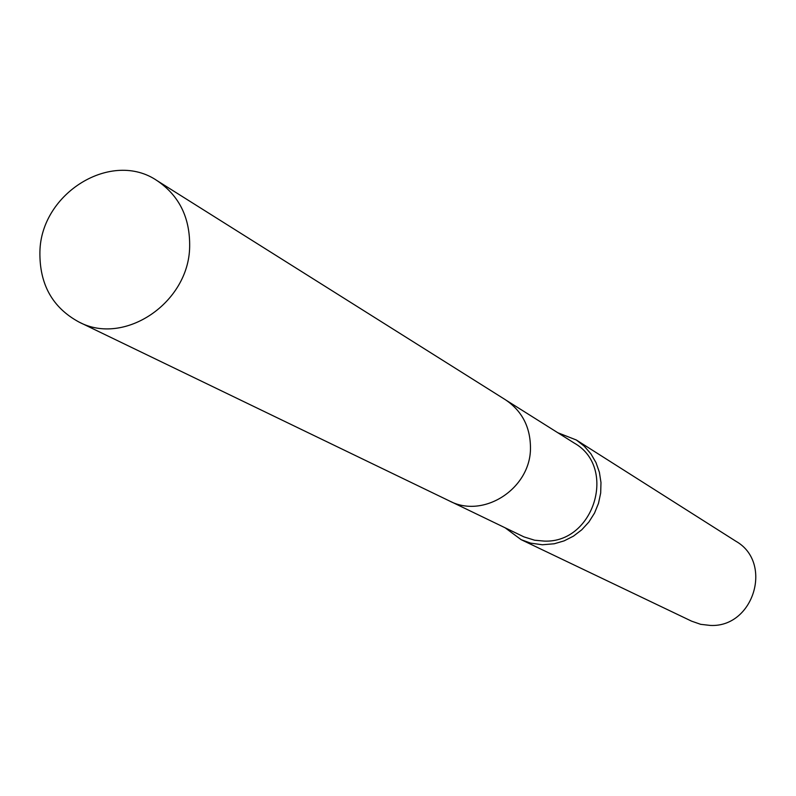 <?xml version="1.0" encoding="UTF-8"?>
<svg xmlns="http://www.w3.org/2000/svg" width="796" height="796" viewBox="0 0 796 796"><rect width="100%" height="100%" fill="white"/><g stroke="black" fill="none" stroke-linecap="round" stroke-linejoin="round"><path stroke-width="1.19" d="M450.815 501.589L523.977 536.892L534.604 540.215L544.175 541.091C594.214 543.409 617.398 467.093 574.145 443.014L506.734 400.607M505.171 527.838L521.121 539.658L691.585 621.159L700.689 624.333L710.311 625.427C753.792 627.745 773.493 562.444 735.852 541.22L576.314 439.989L557.827 432.745M521.121 539.658L530.624 543.121L542.365 544.763L554.235 543.777L564.125 540.872L573.409 536.166L581.747 529.808L588.871 522.037L594.522 513.092L598.502 503.311L600.682 493.013L600.98 482.555L599.398 472.297L595.995 462.605L590.881 453.8L584.244 446.178L576.314 439.989M189.657 246.73C190.105 217.706 179.249 195.687 157.111 180.672C111.739 149.509 40.934 192.94 39.909 251.735C39.382 284.122 52.367 307.545 78.874 321.982C124.246 346.379 188.951 302.838 189.657 246.73M78.874 321.982L449.481 500.973C483.54 519.151 530.693 488.565 530.474 448.078C530.415 427.124 522.096 411.025 505.5 399.801L157.111 180.672"/></g></svg>

